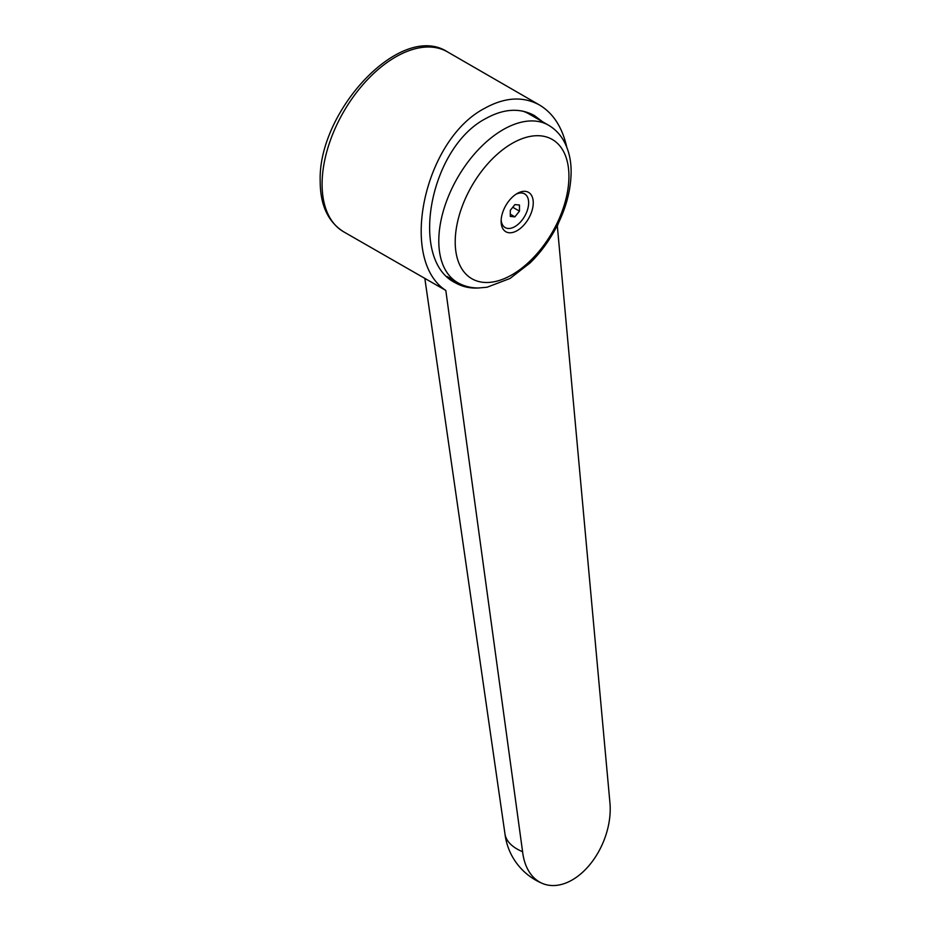 <?xml version="1.0" encoding="UTF-8"?>
<svg xmlns="http://www.w3.org/2000/svg" width="930" height="930" viewBox="0 0 930 930"><rect width="100%" height="100%" fill="white"/><g stroke="black" fill="none" stroke-linecap="round" stroke-linejoin="round"><path stroke-width="1.4" d="M504.92 833.513A61.671 30.306 -6.5 0 0 504.978 833.954A61.671 30.306 -6.5 0 0 522.59 851.717L445.807 290.427L343.612 231.779C328.092 221.933 320.28 205.205 320.199 181.571C317.537 111.565 400.644 21.367 447.47 51.871A103.869 59.973 120 0 0 395.541 57.021A103.869 59.973 120 0 0 322.094 184.221A103.869 59.973 120 0 0 343.612 231.779M445.807 290.427C398.4 259.83 423.917 139.895 484.53 108.392C504.723 97.162 523.044 96.034 539.481 104.997C553.176 113.204 562.255 127.212 566.719 147.021M558.918 222.061L557.337 226.037L609.801 801.369A61.671 40.211 -67.5 0 1 590.004 864.423A61.671 40.211 -67.5 0 1 542.562 883.5A61.671 40.211 -67.5 0 1 522.59 851.717M478.206 287.998C469.824 288.451 462.175 286.696 455.235 282.732C408.723 260.04 429.579 147.638 485.693 118.61C503.607 108.636 519.87 107.636 534.459 115.587L542.702 121.842M455.212 241.928A80.41 46.43 120 0 0 512.07 274.757A80.41 46.43 120 0 0 568.928 176.27A80.41 46.43 120 0 0 512.07 143.441A80.41 46.43 120 0 0 455.212 241.928M517.185 193.498A22.715 13.113 120 0 0 517.126 193.533A22.715 13.113 120 0 0 501.119 221.259A22.715 13.113 120 0 0 517.185 230.605A22.715 13.113 120 0 0 533.25 202.775A22.715 13.113 120 0 0 517.185 193.498M515.941 194.277A19.46 11.241 -60 0 1 528.635 203.391A19.46 11.241 -60 0 1 514.883 226.618A19.46 11.241 -60 0 1 501.165 219.864M510.303 216.434L510.303 210.32L514.883 204.612L519.475 205.019L519.475 211.133L514.883 216.853L510.303 216.434M512.755 207.262L519.475 211.133M510.303 214.202L514.883 216.853M522.544 111.077A90.884 52.475 -60 0 1 528.775 113.797L548.502 125.19A90.884 52.475 120 0 0 503.06 129.689A90.884 52.475 120 0 0 438.797 240.998A90.884 52.475 120 0 0 457.618 282.604C463.954 286.196 470.871 287.998 478.357 287.998L487.041 287.242L510.035 278.465L530.17 262.876C539.086 254.123 546.828 244.032 553.42 232.593C564.94 212.284 570.846 192.115 571.125 172.096C571.183 160.1 568.649 149.544 563.522 140.442C559.779 133.955 554.78 128.875 548.502 125.19M531.716 114.146A92.186 53.219 -60 0 1 536.482 118.25M504.978 833.954L424.871 278.686M447.47 51.871L539.481 104.997M447.005 276.477L457.618 282.604M504.955 833.745A61.671 61.671 0 0 0 542.562 883.5"/></g></svg>
